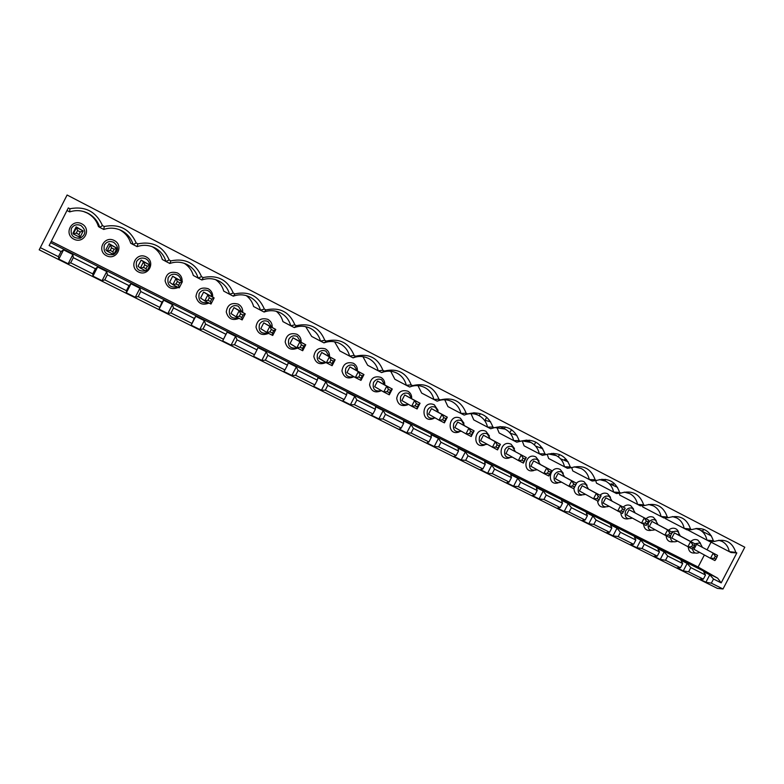 <?xml version="1.0" encoding="UTF-8"?>
<svg xmlns="http://www.w3.org/2000/svg" width="784" height="784" viewBox="0 0 784 784"><rect width="100%" height="100%" fill="white"/><g stroke="black" fill="none" stroke-linecap="round" stroke-linejoin="round"><path stroke-width="1.18" d="M76.293 233.132L78.988 234.504L80.291 231.937L77.596 230.565L76.293 233.132L73.255 233.936L76.518 227.536L83.241 230.976L80.291 231.937M723.005 588.99L744.8 547.222L67.101 195.01L39.2 249.831L717.34 588.363L723.005 588.99L711.353 583.159L705.904 582.218L709.785 574.79L703.689 571.732L705.512 575.005L690.812 567.626L687.176 563.422L680.982 560.315L682.678 563.549L667.733 556.042L664.185 551.867L657.894 548.702L659.462 551.897L644.262 544.263L640.812 540.117L634.413 536.893L635.844 540.039L620.389 532.277L617.037 528.161L610.52 524.878L611.824 527.985L596.095 520.086L592.851 515.999L586.226 512.667L587.383 515.715L571.369 507.679L568.243 503.622L561.501 500.231L562.51 503.23L546.223 495.047L543.194 491.029L536.334 487.579L537.197 490.519L520.615 482.199L517.714 478.22L510.727 474.702L511.433 477.593L494.547 469.116L491.774 465.177L484.659 461.6L485.198 464.422L468.009 455.798L465.363 451.898L458.121 448.252L458.493 451.016L440.99 442.235L438.472 438.374L431.092 434.669L431.298 437.364L413.462 428.417L411.081 424.605L403.574 420.822L403.593 423.458L385.424 414.344L383.19 410.581L375.536 406.729L375.369 409.287L356.857 400.007L354.77 396.292L346.979 392.372L346.606 394.862L327.751 385.395L325.821 381.73L317.883 377.741L317.304 380.152L298.087 370.499L296.313 366.892L288.218 362.825L287.434 365.158L267.844 355.319L266.237 351.771L257.985 347.626L256.985 349.87L237.003 339.844L235.582 336.356L227.164 332.122L222.656 340.913L231.084 345.117L235.582 336.356M231.084 345.117L234.494 344.725L254.486 354.721L253.526 356.318L261.787 360.444L265.355 360.16L284.964 369.96L283.788 371.44L291.893 375.487L295.617 375.291L314.854 384.905L313.492 386.267L321.44 390.236L325.311 390.138L344.186 399.575L342.628 400.82L350.428 404.711L354.437 404.701L372.959 413.962L371.224 415.099L378.888 418.921L383.023 418.999L401.202 428.084L399.301 429.113L406.818 432.866L411.081 433.023L428.926 441.951L426.859 442.872L434.238 446.566L438.628 446.802L456.151 455.553L453.916 456.386L461.168 460.012L465.676 460.316L482.875 468.92L480.484 469.655L487.609 473.213L492.234 473.595L509.12 482.042L506.591 482.689L513.589 486.188L518.312 486.639L534.913 494.939L532.228 495.498L539.108 498.928L543.939 499.447L560.237 507.601L557.424 508.081L564.176 511.452L569.106 512.04L585.129 520.047L582.179 520.439L588.823 523.751L593.841 524.408L609.589 532.277L606.512 532.591L613.039 535.844L618.155 536.56L633.629 544.302L630.434 544.537L636.843 547.732L642.047 548.506L657.266 556.121L653.944 556.277L660.255 559.423L665.538 560.256L680.502 567.734L677.072 567.822L683.266 570.919L688.636 571.801L703.346 579.16L699.808 579.18L705.904 582.218M222.656 340.913L225.929 334.288L205.555 324.057L204.31 320.636L195.735 316.324L191.188 325.193L199.783 329.486L204.31 320.636M199.783 329.486L203.027 328.996L223.42 339.188M191.188 325.193L194.265 318.392L173.48 307.955L172.431 304.604L163.68 300.203L159.093 309.17L167.854 313.541L172.431 304.604M167.854 313.541L170.932 312.943L191.727 323.341M159.093 309.17L161.965 302.173L140.757 291.53L139.905 288.247L130.987 283.759L126.351 292.814L135.289 297.283L139.905 288.247M135.289 297.283L138.19 296.568L159.407 307.181M126.351 292.814L126.42 290.688L129.007 285.631L107.379 274.772L106.732 271.568L97.618 266.991L92.943 276.135L102.067 280.692L106.732 271.568M102.067 280.692L104.772 279.868L126.42 290.688M92.943 276.135L92.767 273.861L95.383 268.755L97.618 266.991M58.859 259.112L58.428 256.691L61.054 251.527L63.573 249.871L58.859 259.112L68.169 263.757L70.678 262.816L92.767 273.861M40.288 247.626L58.428 256.691M111.514 247.891L110.221 250.429L112.867 251.772L114.16 249.234L111.514 247.891L110.368 244.853L116.953 248.224L114.16 249.234M108.976 243.648L105.84 249.782L107.143 251.184L110.368 244.853L108.976 243.648L116.953 248.224L113.729 254.535L107.143 251.184L110.221 250.429M136.181 242.962L137.896 243.844L137.112 246.627L133.153 244.588C131.32 238.493 127.537 233.877 121.804 230.751C115.905 227.821 109.887 227.38 103.753 229.447L104.243 226.478C119.286 223.607 129.928 229.104 136.181 242.962L133.153 244.588L130.693 243.197C128.919 237.317 125.273 232.868 119.746 229.849L119.325 229.643M137.896 243.844C152.684 240.953 163.111 246.343 169.197 259.994L165.934 261.474L162.308 259.475C160.691 253.967 157.359 249.714 152.312 246.725M137.112 246.627C143.149 244.569 149.068 244.971 154.85 247.852C160.465 250.919 164.16 255.457 165.934 261.474L169.805 263.473L170.883 260.866L169.197 259.994M170.883 260.866C185.416 257.946 195.637 263.228 201.557 276.693L198.058 278.016L193.325 275.458C191.855 270.333 188.866 266.305 184.328 263.355M169.805 263.473C175.753 261.405 181.565 261.787 187.239 264.61C192.737 267.618 196.343 272.087 198.058 278.016L201.86 279.976L203.203 277.546L201.557 276.693M203.203 277.546C217.501 274.606 227.517 279.78 233.279 293.059L229.555 294.245L223.744 291.129C222.421 286.356 219.716 282.524 215.62 279.643M201.86 279.976C207.721 277.918 213.434 278.271 218.991 281.054C224.381 284.004 227.899 288.404 229.555 294.245L233.279 296.166L234.896 293.892L233.279 293.059M234.896 293.892C248.949 290.942 258.779 296.009 264.375 309.112L260.445 310.15L253.604 306.505C252.399 302.056 249.949 298.42 246.264 295.617M233.279 296.166C239.061 294.098 244.677 294.431 250.145 297.165C255.408 300.066 258.838 304.398 260.445 310.15L264.1 312.042L265.962 309.925L264.375 309.112M265.962 309.925C279.79 306.956 289.423 311.924 294.872 324.85L290.737 325.762L282.916 321.607C281.819 317.451 279.604 314.012 276.291 311.287M264.1 312.042C269.804 309.964 275.341 310.288 280.711 312.992C285.856 315.834 289.198 320.088 290.737 325.762L294.323 327.604L296.43 325.654L294.872 324.85M296.43 325.654C310.033 322.655 319.48 327.536 324.782 340.285L320.46 341.069L311.679 336.424L305.721 326.683M294.323 327.604C299.988 325.527 305.466 325.84 310.758 328.535C315.746 331.338 318.98 335.513 320.46 341.069L323.978 342.882L326.311 341.069L324.782 340.285M326.311 341.069C339.697 338.061 348.968 342.853 354.133 355.426L349.615 356.083L339.923 350.977L334.592 341.804M323.978 342.882C329.829 340.717 335.425 341.118 340.766 344.098C345.313 346.881 348.263 350.869 349.615 356.083L353.074 357.867L355.632 356.201L354.133 355.426M355.632 356.201C368.803 353.182 377.908 357.876 382.925 370.293L378.231 370.822L367.657 365.256L362.914 356.661M353.074 357.867C358.219 355.897 363.247 356.024 368.147 358.249C373.38 360.875 376.741 365.07 378.231 370.822L381.622 372.567L384.395 371.048L382.925 370.293M384.395 371.048C397.361 368.01 406.298 372.616 411.188 384.875L406.318 385.297L394.901 379.289L390.697 371.273M381.622 372.567C386.845 370.558 391.902 370.724 396.802 373.066C401.751 375.683 404.916 379.76 406.318 385.297L409.65 387.002L412.629 385.62L411.188 384.875M412.629 385.62C425.398 382.563 434.16 387.09 438.922 399.183L433.895 399.497L421.655 393.078L417.97 385.64M409.65 387.002C414.824 384.993 419.822 385.15 424.654 387.482C429.465 390.05 432.543 394.058 433.895 399.497L437.158 401.173L440.334 399.918L438.922 399.183M440.334 399.918C452.907 396.851 461.511 401.29 466.147 413.237L460.963 413.442L447.948 406.612L444.744 399.762M437.158 401.173C442.274 399.154 447.203 399.301 451.956 401.604C456.66 404.142 459.669 408.082 460.963 413.442L464.167 415.089L467.538 413.952L466.147 413.237M467.538 413.952C479.926 410.875 488.373 415.236 492.891 427.035L487.55 427.133L473.781 419.92L471.017 413.658M466.725 414.226C470.968 413.178 474.977 413.599 478.75 415.471C483.365 417.96 486.296 421.851 487.55 427.133L490.696 428.75L494.253 427.741L492.891 427.035M494.253 427.741C506.444 424.654 514.745 428.936 519.145 440.588L513.657 440.579L499.163 432.993L496.821 427.329M494.792 427.545L505.053 429.083C509.58 431.533 512.452 435.365 513.657 440.579L516.754 442.176L520.488 441.274L519.145 440.588M520.488 441.274C532.503 438.178 540.646 442.382 544.929 453.897L539.353 453.789M521.87 440.814L530.895 442.46C535.335 444.861 538.138 448.644 539.314 453.789L542.352 455.357L546.252 454.573L544.929 453.897M546.252 454.573C558.09 451.466 566.097 455.602 570.262 466.97L564.509 466.774L548.643 458.483L547.163 454.25M548.31 453.926L556.277 455.592C560.629 457.954 563.373 461.678 564.509 466.774L567.498 468.313L571.556 467.636L570.262 466.97M571.556 467.636C583.227 464.52 591.097 468.577 595.154 479.808L589.274 479.524L572.761 470.91L571.712 467.578M574.162 466.843L581.209 468.499C585.491 470.821 588.176 474.496 589.274 479.524L592.204 481.043L596.428 480.465L595.154 479.808M596.428 480.465C607.923 477.348 615.656 481.337 619.615 492.43L613.656 492.068M599.466 479.573L605.718 481.18C609.923 483.463 612.549 487.089 613.607 492.058L616.498 493.548L620.869 493.077L619.615 492.43M620.869 493.077C632.198 489.951 639.793 493.871 643.654 504.837L637.529 504.386L619.791 495.135L619.311 493.244M624.26 492.107L629.797 493.636C633.933 495.89 636.51 499.467 637.529 504.386L640.371 505.847L644.879 505.474L643.654 504.837M644.879 505.474C656.061 502.338 663.529 506.19 667.282 517.028L661.049 516.499L642.733 506.954L642.439 505.67M648.564 504.435L653.474 505.896C657.531 508.101 660.059 511.638 661.049 516.499L663.832 517.93L668.487 517.656L667.282 517.028M668.487 517.656C679.512 514.52 686.853 518.302 690.518 529.024L684.167 528.406L665.293 518.577L665.146 517.852M672.407 516.568L676.749 517.94C680.737 520.115 683.217 523.604 684.167 528.406L686.911 529.817L691.704 529.631L690.518 529.024M691.704 529.631C702.572 526.495 709.785 530.219 713.352 540.803L706.913 540.117L687.46 529.798M706.903 540.098L709.608 541.509L714.518 541.411L713.352 540.803M714.518 541.411C725.239 538.265 732.334 541.93 735.813 552.397L729.277 551.632L709.804 541.499M704.385 554.974L698.103 567.028L717.683 578.19L721.192 582.875L736.833 552.916L735.813 552.397M721.192 582.875L713.509 579.023L711.353 583.159M61.054 251.527L49.137 245.539L68.306 207.927L69.884 208.74C85.191 205.908 96.06 211.513 102.488 225.567L99.715 227.37L98.451 226.586C96.628 220.627 92.894 216.11 87.249 213.042L83.486 211.494M104.243 226.478L102.488 225.567M129.007 285.631L130.987 283.759M161.965 302.173L163.68 300.203M194.265 318.392L195.735 316.324M225.929 334.288L227.164 332.122M709.785 574.79L713.509 579.023M717.683 578.19L50.617 242.638M68.169 263.757L72.873 254.545L63.573 249.871M72.873 254.545L73.294 257.671L95.383 268.755M698.103 567.028L51.274 241.345M384.787 384.562C384.866 381.308 383.543 378.907 380.808 377.339C374.458 375.654 370.714 378.172 369.587 384.885C371.175 391.392 375.066 393.343 381.249 390.746M357.386 370.842C357.563 367.431 356.21 364.903 353.339 363.237C346.832 361.512 343.049 364.07 341.961 370.901C343.686 377.496 347.684 379.436 353.956 376.712M329.505 356.593C329.682 353.143 328.3 350.575 325.36 348.87C318.765 347.106 314.923 349.664 313.825 356.544C315.56 363.208 319.617 365.217 325.977 362.551M301.105 342.098C301.281 338.6 299.87 335.983 296.871 334.249C290.168 332.436 286.278 335.003 285.18 341.942C286.944 348.684 291.06 350.742 297.528 348.096M272.185 327.34C272.362 323.792 270.921 321.126 267.844 319.353C261.033 317.491 257.083 320.068 255.996 327.085C257.818 333.915 262.013 336.013 268.569 333.357M242.717 312.316C242.903 308.71 241.423 305.985 238.277 304.172C231.339 302.261 227.34 304.858 226.262 311.954C228.154 318.872 232.417 320.999 239.081 318.343M212.699 297.038C212.895 293.353 211.386 290.57 208.152 288.708C201.086 286.748 197.029 289.355 195.971 296.528C197.911 303.535 202.262 305.711 209.024 303.045M182.094 281.495C182.329 277.722 180.781 274.87 177.449 272.94C170.255 270.941 166.139 273.557 165.091 280.819C167.1 287.914 171.539 290.119 178.399 287.454M180.31 285.739L181.859 282.701M146.147 256.878C136.308 251.713 128.488 267.011 138.445 271.96C148.274 277.036 156.036 261.856 146.147 256.878M711.059 542.156L707.09 549.79M701.415 530.895L711.48 535.982M609.011 483.512L617.567 487.403M595.742 480.553L596.467 483.12L613.607 492.058M560.452 458.758L568.126 461.835M535.521 446.086L542.744 448.713M510.159 433.209L516.911 435.355M522.164 440.784L524.114 445.851L539.314 453.789M484.326 420.136L490.608 421.763M114.248 240.492C104.203 235.239 96.314 250.684 106.467 255.731C116.493 260.915 124.323 245.578 114.248 240.492M81.712 223.793C71.471 218.432 63.514 234.034 73.863 239.179C84.084 244.461 91.983 228.977 81.712 223.793M463.981 423.242L460.355 418.176C448.095 412.521 445.929 436.727 459.101 431.974M438.08 410.385L434.307 404.799C421.488 399.017 419.989 424.095 433.464 418.587M411.698 397.459C411.492 394.617 410.189 392.539 407.798 391.196C401.771 389.53 398.076 391.892 396.714 398.292C397.811 404.622 401.408 406.818 407.494 404.877M489.441 435.982L485.953 431.318C474.153 425.79 471.507 449.271 484.385 445.087M587.089 485.374L584.051 481.68C581.346 480.484 578.768 480.974 576.328 483.16M573.927 488.432C574.3 493.499 576.916 495.723 581.748 495.106M633.55 509.041L630.679 505.621C628.072 504.465 625.583 504.955 623.202 507.081M620.791 512.648C621.261 517.332 623.731 519.39 628.2 518.832M656.218 520.615L653.425 517.293C650.867 516.166 648.417 516.656 646.065 518.753M643.644 524.29C644.095 528.896 646.506 530.935 650.887 530.396M692.664 544.684L690.586 541.607L695.065 543.89L694.467 545.605L692.664 544.684L691.586 546.771L693.379 547.683L692.36 549.084L671.81 538.01L674.456 532.944L678.836 535.188C679.081 532.238 678.072 530.102 675.798 528.779C673.289 527.671 670.879 528.161 668.556 530.239M666.135 535.737C666.557 540.274 668.919 542.293 673.211 541.773M700.484 543.234L697.819 540.078C695.349 539 692.978 539.48 690.675 541.538M688.274 546.997C688.656 551.485 690.969 553.475 695.202 552.965M610.511 497.301L607.561 493.744C604.905 492.577 602.367 493.067 599.966 495.223M597.545 500.819C598.055 505.582 600.593 507.669 605.16 507.072M563.284 473.281L560.148 469.41C549.378 464.226 545.88 486.129 557.973 482.934M514.471 448.575L511.109 444.234C499.702 438.834 496.693 461.707 509.286 457.934M539.078 461.012L535.835 456.925C524.77 451.643 521.487 473.997 533.816 470.547M69.884 208.74L69.698 211.905L66.993 210.514M70.678 262.816L73.294 257.671M104.772 279.868L107.379 274.772M146.794 271.372L140.346 268.089L143.472 267.373L146.059 268.696L146.794 271.372L149.999 265.119L147.343 266.188L144.756 264.865L143.472 267.373M144.756 264.865L143.541 261.817L149.999 265.119L141.14 260.102L143.541 261.817L140.346 268.089L138.033 266.178L141.14 260.102M146.059 268.696L147.343 266.188M695.8 528.504L699.632 529.778C703.562 531.924 705.982 535.364 706.913 540.117M103.753 229.447L99.715 227.37C97.814 221.186 93.943 216.492 88.082 213.307L87.249 213.042M69.698 211.905C75.94 209.847 82.065 210.308 88.082 213.307M77.596 230.565L76.175 226.87L83.241 230.976L79.978 237.356L73.255 233.936L73.01 233.064L76.175 226.87M71.442 228.36C70.139 235.131 73.049 238.424 80.184 238.228C86.064 234.553 86.328 230.329 80.958 225.547C76.891 223.93 73.716 224.871 71.442 228.36M113.739 254.526C118.776 250.606 118.756 246.539 113.68 242.325C109.691 240.747 106.575 241.678 104.321 245.137C103.106 252.419 106.242 255.555 113.719 254.535L112.867 251.772M703.346 579.16L705.512 575.005M688.636 571.801L690.812 567.626M683.266 570.919L687.176 563.422M680.502 567.734L682.678 563.549M665.538 560.256L667.733 556.042M660.255 559.423L664.185 551.867M657.266 556.121L659.462 551.897M642.047 548.506L644.262 544.263M636.843 547.732L640.812 540.117M633.629 544.302L635.844 540.039M618.155 536.56L620.389 532.277M613.039 535.844L617.037 528.161M609.589 532.277L611.824 527.985M593.841 524.408L596.095 520.086M588.823 523.751L592.851 515.999M585.129 520.047L587.383 515.715M569.106 512.04L571.369 507.679M564.176 511.452L568.243 503.622M560.237 507.601L562.51 503.23M543.939 499.447L546.223 495.047M539.108 498.928L543.194 491.029M611.373 484.287L611.638 483.767L613.176 484.551L613.931 483.101M647.025 524.055L646.134 525.554L626.387 514.872L629.062 509.727L648.878 520.272L648.133 521.938L646.271 520.988L644.252 517.901L641.498 523.193L645.173 523.114L647.025 524.055L648.133 521.938M553.563 453.328L553.2 454.034M711.843 540.646L713.234 540.294M718.761 540.254L722.142 541.43C726.004 543.537 728.375 546.938 729.277 551.632L731.031 552.544L736.833 552.916M670.467 535.835C670.379 541.127 672.731 542.891 677.533 541.136M680.345 536.001L677.915 531.63C675.661 530.68 673.593 531.248 671.712 533.326M495.939 447.047L498.007 448.095L499.163 445.861L497.095 444.802L495.939 447.047L492.391 447.292L495.282 441.715L500.417 444.342L499.163 445.861M480.308 413.648L479.23 415.736M474.438 413.286L474.722 412.737M509.825 432.827L511.472 429.652M513.589 486.188L517.714 478.22M485.12 420.195L486.678 417.186M548.81 476.006L543.841 473.477L547.438 473.291L549.427 474.31L548.81 476.006L551.642 470.537L550.564 472.115L548.575 471.096L547.438 473.291M515.372 451.613L512.55 446.841C509.443 445.645 506.915 446.586 504.955 449.634C503.7 456.112 506.15 458.601 512.305 457.111M508.738 448.164L526.26 457.562L525.094 459.101L523.065 458.072L521.213 454.975L518.351 460.502L505.954 453.544L508.738 448.164L526.26 457.562L523.398 463.079L518.351 460.502L521.919 460.286L523.947 461.315L523.398 463.079M669.438 537.412L664.881 535.1L668.576 535.041L670.398 535.972L669.438 537.412M672.172 532.179L651.945 521.429L649.289 526.534L664.881 535.1L667.615 529.857L672.172 532.179L671.496 533.865L669.663 532.934L668.576 535.041M717.056 557.14L715.282 556.238L714.214 558.306L715.978 559.198L717.585 555.415L696.594 544.272L717.585 555.415M623.26 511.942L622.427 513.481L603.102 503.014L605.797 497.82L625.201 508.159L624.368 509.806L622.476 508.836L621.369 510.972L623.26 511.942L624.368 509.806M621.369 510.972L617.714 511.08L620.487 505.749L622.476 508.836M487.609 473.213L491.774 465.177M497.536 449.908L480.612 440.637L483.414 435.208L500.417 444.342L497.536 449.908L498.007 448.095M566.46 459.512L566.107 460.179L564.676 459.453L564.421 459.963M657.943 524.535L655.453 520.115C652.641 519.047 650.308 519.978 648.456 522.879C647.192 529.043 649.407 531.327 655.091 529.719M469.498 433.562L465.97 433.846L454.818 427.505L457.65 422.027L474.114 430.886L471.213 436.512L465.97 433.846L468.881 428.211L474.114 430.886L472.762 432.376L470.665 431.308L469.498 433.562L471.596 434.63L472.762 432.376M471.596 434.63L471.213 436.512M629.062 509.727L648.878 520.272M572.516 486.07L574.466 487.07L573.78 488.716L568.9 486.237L572.516 486.07L573.643 483.895L571.712 480.808L576.593 483.297L573.78 488.716M703.669 529.288L702.807 530.944L700.857 530.494M635.158 512.883L632.619 508.404C629.758 507.326 627.396 508.248 625.534 511.178C624.27 517.401 626.514 519.714 632.286 518.116M715.978 559.198L714.9 560.56L710.49 558.316L713.185 553.161L715.282 556.238M696.594 544.272L693.977 549.3L710.49 558.316L714.214 558.306M670.398 535.972L671.496 533.865M534.325 444.851L535.746 442.098M549.427 474.31L550.564 472.115M548.575 471.096L546.683 467.999L551.642 470.537L533.63 460.894L546.683 467.999L543.841 473.477L530.866 466.225L533.63 460.894M492.234 473.595L494.547 469.116M672.692 531.464L673.417 531.856M604.905 480.768L605.63 479.367M564.5 476.741L561.795 472.086C558.796 470.949 556.336 471.88 554.415 474.879C553.161 481.249 555.523 483.669 561.52 482.131M558.09 473.418L571.712 480.808L568.9 486.237L555.346 478.701L558.09 473.418L576.593 483.297L575.593 484.894L573.643 483.895M523.947 461.315L525.094 459.101M518.312 486.639L520.615 482.199M490.167 438.726L487.276 433.885C484.12 432.67 481.552 433.601 479.583 436.688C478.328 443.215 480.817 445.743 487.05 444.273M497.095 444.802L495.282 441.715L483.414 435.208M540.147 464.285L537.383 459.571C534.325 458.405 531.836 459.336 529.896 462.364C528.641 468.793 531.052 471.243 537.118 469.724M509.12 482.042L511.433 477.593M523.065 458.072L521.919 460.286M612 501.035L609.403 496.497C606.502 495.4 604.111 496.331 602.22 499.281C600.956 505.553 603.249 507.895 609.09 506.317M605.797 497.82L625.201 508.159M600.191 497.458L598.27 496.478L596.31 493.381L601.103 495.831L598.31 501.211L593.517 498.771L597.153 498.634L599.074 499.614M582.149 485.717L596.31 493.381L593.517 498.771L579.425 490.96L582.149 485.717L601.103 495.831L598.31 501.211M574.466 487.07L575.593 484.894M588.451 488.991L585.805 484.394C582.845 483.277 580.425 484.208 578.523 487.187C577.259 493.508 579.592 495.89 585.501 494.322M540.343 447.497L540.607 446.988L542.018 447.605M505.219 426.957L504.318 428.711M482.875 468.92L485.198 464.422M598.27 496.478L597.153 498.634M646.271 520.988L645.173 523.114M669.663 532.934L667.615 529.857L651.945 521.429M692.488 548.898C693.409 552.955 695.78 554.112 699.612 552.377M702.395 547.281L700.014 542.959L694.791 543.743M529.641 440.177L528.965 441.48M558.326 456.856L559.531 454.534M465.676 460.316L468.009 455.798M461.168 460.012L465.363 451.898M691.586 546.771L687.882 546.801L690.586 541.607L674.456 532.944M678.836 535.188L695.065 543.89M534.913 494.939L537.197 490.519M693.379 547.683L694.467 545.605M438.628 446.802L440.99 442.235M434.238 446.566L438.472 438.374M456.151 455.553L458.493 451.016M457.65 422.027L468.881 428.211L470.665 431.308M442.568 419.832L439.069 420.146L428.574 414.138L431.425 408.611L447.331 417.186L444.401 422.86L439.069 420.146L442 414.462L447.331 417.186L445.88 418.646L443.744 417.558L442.568 419.832L444.704 420.92L445.88 418.646M444.704 420.92L444.401 422.86M464.51 425.604L461.56 420.694C458.356 419.46 455.749 420.4 453.76 423.507C452.505 430.083 455.043 432.65 461.345 431.21M411.081 433.023L413.462 428.417M406.818 432.866L411.081 424.605M428.926 441.951L431.298 437.364M431.425 408.611L442 414.462L443.744 417.558M415.138 405.857L411.669 406.2L401.849 400.526L404.73 394.96L420.057 403.241L417.098 408.964L411.669 406.2L414.628 400.467L420.057 403.241L418.499 404.662L416.324 403.554L415.138 405.857L417.313 406.965L418.499 404.662M417.313 406.965L417.098 408.964M438.413 412.257L435.394 407.278C432.131 406.024 429.495 406.955 427.486 410.091C426.231 416.716 428.799 419.332 435.189 417.931M383.023 418.999L385.424 414.344M378.888 418.921L383.19 410.581M401.202 428.084L403.593 423.458M404.73 394.96L414.628 400.467L416.324 403.554M387.198 391.608L383.758 391.99L374.654 386.679L377.555 381.053L392.274 389.031L389.295 394.813L383.758 391.99L386.747 386.198L392.274 389.031L390.618 390.422L388.394 389.295L387.198 391.608L389.423 392.745L390.618 390.422M389.423 392.745L389.295 394.813M411.845 398.674L408.758 393.627C405.436 392.343 402.76 393.274 400.732 396.439C399.477 403.103 402.094 405.759 408.562 404.407M354.437 404.701L356.857 400.007M350.428 404.711L354.77 396.292M372.959 413.962L375.369 409.287M377.555 381.053L386.747 386.198L388.394 389.295M358.739 377.104L355.328 377.525L346.959 372.576L349.889 366.902L363.972 374.556L360.963 380.387L355.328 377.525L358.337 371.675L363.972 374.556L362.208 375.918L359.944 374.762L358.739 377.104L360.993 378.251L362.208 375.918M360.993 378.251L360.963 380.387M384.797 384.846L381.651 379.721C378.27 378.407 375.546 379.348 373.498 382.533C372.243 389.246 374.899 391.951 381.445 390.648M325.311 390.138L327.751 385.395M321.44 390.236L325.821 381.73M344.186 399.575L346.606 394.862M349.889 366.902L358.337 371.675L359.944 374.762M329.731 362.316L326.36 362.776L318.765 358.21L321.705 352.486L335.14 359.807L332.102 365.697L326.36 362.776L329.398 356.877L335.14 359.807L333.259 361.13L330.956 359.954L329.731 362.316L332.034 363.492L333.259 361.13M332.034 363.492L332.102 365.697M357.269 370.773L354.035 365.569C350.595 364.227 347.841 365.168 345.773 368.382C344.519 375.134 347.204 377.888 353.829 376.634M295.617 375.291L298.087 370.499M291.893 375.487L296.313 366.892M314.854 384.905L317.304 380.152M321.705 352.486L329.398 356.877L330.956 359.954M300.174 347.253L296.842 347.743L290.031 343.588L293.01 337.796L305.75 344.784L302.693 350.732L296.842 347.743L299.9 341.785L305.75 344.784L303.751 346.058L301.409 344.862L300.174 347.253L302.526 348.449L303.751 346.058M302.526 348.449L302.693 350.732M329.221 356.436L325.928 351.154C322.42 349.782 319.627 350.722 317.53 353.966C316.275 360.748 318.99 363.551 325.693 362.375M265.355 360.16L267.844 355.319M261.787 360.444L266.237 351.771M284.964 369.96L287.434 365.158M293.01 337.796L299.9 341.785L301.409 344.862M270.049 331.897L266.746 332.426L260.778 328.682L263.767 322.841L275.801 329.456L272.714 335.464L266.746 332.426L269.833 326.409L275.801 329.456L273.675 330.701L271.284 329.486L270.049 331.897L272.44 333.112L273.675 330.701M272.44 333.112L272.714 335.464M300.664 341.844L297.293 336.473C293.726 335.072 290.884 336.013 288.767 339.286C287.503 346.097 290.266 348.958 297.038 347.851M234.494 344.725L237.003 339.844M254.486 354.721L256.985 349.87M263.767 322.841L269.833 326.409L271.284 329.486M239.326 316.236L236.062 316.814L230.957 313.502L233.985 307.602L245.265 313.845L242.158 319.911L236.062 316.814L239.189 310.738L245.265 313.845L243.02 315.05L240.58 313.796L239.326 316.236L241.766 317.481L243.02 315.05M241.766 317.481L242.158 319.911M271.578 326.987L268.118 321.509C264.482 320.088 261.601 321.028 259.465 324.331C258.21 331.22 261.023 334.111 267.912 333.024M203.027 328.996L205.555 324.057M233.985 307.602L239.189 310.738L240.58 313.796M208.005 300.272L204.791 300.889L200.577 298.028L203.624 292.069L214.13 297.92L210.994 304.045L204.791 300.889L207.936 294.745L214.13 297.92L211.758 299.076L209.269 297.812L208.005 300.272L210.494 301.536L211.758 299.076M210.494 301.536L210.994 304.045M241.933 311.846L238.395 306.27C234.7 304.819 231.77 305.76 229.614 309.092C228.36 316.05 231.241 319 238.238 317.922M170.932 312.943L173.48 307.955M203.624 292.069L207.936 294.745L209.269 297.812M176.057 283.984L172.882 284.651L169.609 282.25L172.686 276.242L182.378 281.681L179.213 287.875L172.882 284.651L176.057 278.447L182.378 281.681L179.869 282.799L177.331 281.495L176.057 283.984L178.595 285.278L179.869 282.799M178.595 285.278L179.213 287.875M211.729 296.44C211.562 293.902 210.347 292.001 208.103 290.746C204.34 289.257 201.37 290.198 199.185 293.559C197.95 300.605 200.88 303.584 207.995 302.526M138.19 296.568L140.757 291.53M172.686 276.242L176.057 278.447L177.331 281.495M180.947 280.76C180.781 278.163 179.546 276.213 177.233 274.919C173.401 273.4 170.373 274.341 168.178 277.732C166.943 284.847 169.942 287.885 177.174 286.836M149.568 264.825C149.43 262.14 148.166 260.131 145.765 258.779C141.855 257.23 138.788 258.171 136.563 261.591C135.338 268.794 138.405 271.872 145.755 270.843M147.853 269.314L149.44 266.207M78.988 234.504L79.978 237.356M187.239 264.61L185.916 263.983M699.632 529.778L696.888 528.377M154.85 247.852L153.056 247.019M121.804 230.751L119.746 229.849M505.053 429.083L500.035 426.535M556.277 455.592L551.877 453.358M530.895 442.46L526.182 440.069M605.718 481.18L601.906 479.24M478.75 415.471L473.399 412.766M340.766 344.098L338.531 342.98M310.758 328.535L309.739 328.035M280.711 312.992L279.81 312.542M250.145 297.165L249.204 296.705M218.991 281.054L217.923 280.525"/></g></svg>
